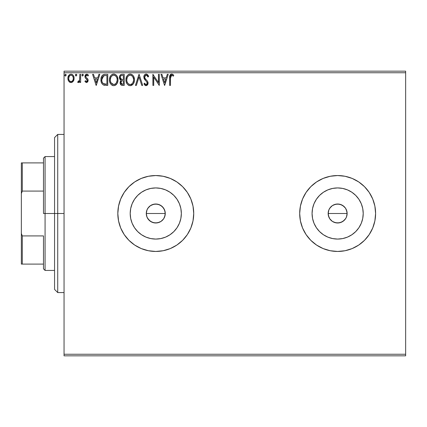 <?xml version="1.0" encoding="UTF-8"?>
<svg xmlns="http://www.w3.org/2000/svg" width="427" height="427" viewBox="0 0 427 427"><rect width="100%" height="100%" fill="white"/><g stroke="black" fill="none" stroke-linecap="round" stroke-linejoin="round"><path stroke-width="0.64" d="M164.539 217.14L165.265 213.5A9.49 9.49 0 0 1 155.775 222.99A9.49 9.49 0 0 1 146.285 213.5L147.011 217.129L149.06 220.204L152.135 222.264L155.77 222.99L159.404 222.27L161.038 221.394L163.658 218.784L164.539 217.14M342.918 205.611L344.354 206.791L341.28 204.736L337.65 204.01L334.015 204.73L335.793 204.191L339.497 204.191L342.918 205.611L345.534 208.227L346.414 209.87L345.539 208.232L346.954 211.648L346.954 215.352L346.409 217.14L347.135 213.5A9.49 9.49 0 0 1 337.645 222.99A9.49 9.49 0 0 1 328.155 213.5L328.881 217.129L329.756 218.773L332.371 221.389L334.005 222.264L337.64 222.99L341.274 222.27L344.349 220.215L345.993 218.01M181.347 213.5A25.572 25.572 0 0 1 155.775 239.072A25.572 25.572 0 0 1 130.203 213.5L130.694 208.509L132.151 203.716L134.516 199.292L137.691 195.417L141.567 192.235L145.991 189.876L150.784 188.419L155.775 187.928L160.765 188.419L165.564 189.876L169.983 192.235L173.858 195.417L177.04 199.292L179.404 203.716L180.856 208.509L181.347 213.5L180.856 218.491L179.404 223.284L177.04 227.708L173.858 231.583L169.983 234.765L165.564 237.124L160.765 238.581L155.775 239.072L150.784 238.581L145.991 237.124L141.567 234.765L137.691 231.583L134.516 227.708L132.151 223.284L130.694 218.491L130.203 213.5A25.572 25.572 0 0 1 155.775 187.928A25.572 25.572 0 0 1 181.347 213.5M363.217 213.5A25.572 25.572 0 0 1 337.645 239.072A25.572 25.572 0 0 1 312.073 213.5L312.564 208.509L314.021 203.716L316.386 199.292L319.561 195.417L323.436 192.235L327.861 189.876L332.66 188.419L337.645 187.928L342.635 188.419L347.434 189.876L351.853 192.235L355.728 195.417L358.91 199.292L361.274 203.716L362.726 208.509L363.217 213.5L362.726 218.491L361.274 223.284L358.91 227.708L355.728 231.583L351.853 234.765L347.434 237.124L342.635 238.581L337.645 239.072L332.66 238.581L327.861 237.124L323.436 234.765L319.561 231.583L316.386 227.708L314.021 223.284L312.564 218.491L312.073 213.5A25.572 25.572 0 0 1 337.645 187.928A25.572 25.572 0 0 1 363.217 213.5M299.69 213.521A37.955 37.955 0 0 0 300.416 220.876M300.427 220.935A37.955 37.955 0 0 0 302.567 227.991M302.594 228.061A37.955 37.955 0 0 0 316.54 245.045M345.064 250.724A37.955 37.955 0 0 0 352.168 248.567L358.733 245.061L364.487 240.337L369.206 234.588L372.712 228.023L374.874 220.903A37.955 37.955 0 0 0 375.6 213.511A37.955 37.955 0 0 1 337.645 251.455A37.955 37.955 0 0 1 299.69 213.5L300.421 220.903L302.578 228.023L306.09 234.588L310.808 240.337L316.562 245.061A37.955 37.955 0 0 0 323.111 248.562M316.562 245.061L323.122 248.567A37.955 37.955 0 0 0 345.043 250.729L352.174 248.567A37.955 37.955 0 0 0 358.717 245.071M358.749 245.05A37.955 37.955 0 0 0 372.702 228.055M372.723 227.997A37.955 37.955 0 0 0 374.869 220.93M117.82 213.5A37.955 37.955 0 0 0 155.775 251.455A37.955 37.955 0 0 0 193.73 213.5A37.955 37.955 0 0 1 155.775 251.455A37.955 37.955 0 0 1 117.82 213.5L118.551 220.903L120.708 228.023L124.22 234.588L128.938 240.337L134.686 245.061L141.252 248.567L148.372 250.724L155.775 251.455L163.178 250.724L170.298 248.567L176.863 245.061L182.617 240.337L187.336 234.588L190.842 228.023L193.004 220.903L193.73 213.5L193.004 206.097L190.842 198.977L187.336 192.412L182.617 186.663L176.863 181.939L170.298 178.433L163.178 176.276L155.775 175.545L148.372 176.276L141.252 178.433L134.686 181.939L128.938 186.663L124.22 192.412L120.708 198.977L118.551 206.097L117.82 213.5A37.955 37.955 0 0 1 155.775 175.545A37.955 37.955 0 0 1 193.73 213.5A37.955 37.955 0 0 0 155.775 175.545A37.955 37.955 0 0 0 117.82 213.5M149.06 220.204L147.011 217.129L146.285 213.5L147.011 209.87L148.457 207.458M161.048 205.611L162.484 206.791L159.41 204.736L155.78 204.01L152.145 204.73L153.923 204.191L157.627 204.191L161.048 205.611L163.664 208.227L165.084 211.648L165.084 215.352L163.664 218.779L162.484 220.209L161.048 221.389L157.627 222.809L153.923 222.809L150.507 221.389L147.673 218.437M150.501 221.389L150.203 221.181M152.129 222.259L151.115 221.762M155.77 222.99L153.544 222.723M157.622 222.809L156.955 222.915M161.043 221.394L160.194 221.896M162.479 220.215L162.207 220.481M163.658 218.784L163.317 219.259M164.534 217.151L164.123 218.01M165.084 215.352L164.843 216.297M346.414 217.129L345.528 218.784L342.918 221.389L339.497 222.809L335.787 222.803L332.377 221.389L329.756 218.773L328.342 215.352L328.342 211.648L328.881 209.87L330.338 207.447M328.881 217.129L328.555 216.217M332.371 221.389L332.073 221.181M334.01 222.264L332.985 221.762M337.645 222.99L335.414 222.723M339.481 222.809L338.824 222.915M342.908 221.394L342.016 221.923M345.528 218.784L344.055 220.497M346.954 215.352L346.713 216.297M64.05 355.835L405.65 355.835L64.05 355.835L64.05 72.75L405.65 72.75L405.65 354.25L64.05 354.25L64.05 355.835M73.3 81.221L73.935 79.854L74.085 77.634L73.364 75.606L72.376 74.57L71.005 74.186L69.633 74.576L68.058 76.924L67.893 78.733L68.336 80.57L69.147 81.765L70.316 82.47L71.688 82.47L72.862 81.76L74.127 78.355C74.149 76.054 73.108 74.666 71.005 74.186C68.902 74.672 67.861 76.059 67.882 78.355L68.71 81.226L71.005 82.56L73.3 81.221M79.806 74.33L80.655 74.33L79.806 74.33L79.609 80.1L78.974 81.343L78.082 81.424L77.677 82.283L78.83 82.432L79.806 81.226L79.806 82.422L80.655 82.422L80.655 74.33L80.655 82.422L80.655 74.33L79.806 74.33L79.673 79.822L77.677 82.283L78.322 82.56L79.806 81.226L79.806 82.422L80.655 82.422L79.806 82.422M86.558 82.56L87.791 81.856L88.159 80.116L87.7 78.872L85.966 77.255L85.827 76.027L86.804 75.179L87.973 76.033L88.464 75.285L87.727 74.501L86.708 74.186L85.571 74.698L84.936 76.118L85.192 77.778L87.311 80.287L86.692 81.541L85.411 80.719L84.914 81.413L86.051 82.454L86.558 82.56L88.175 80.441L87.903 79.192L85.966 77.255L85.763 76.481L86.804 75.179L87.973 76.033L88.464 75.285L86.708 74.186L84.914 76.524L85.192 77.778L87.124 79.748L87.327 80.479L86.505 81.568L85.411 80.719L84.914 81.413L86.558 82.56M104.946 74.335L102.864 74.917L101.647 76.417L101.002 78.749L101.194 81.861L102.256 84.055L103.451 85L107.764 85.4L107.764 74.33L105.191 74.33C102.24 74.73 100.825 76.529 100.953 79.726C100.82 81.995 101.658 83.756 103.451 85L107.764 85.4L107.764 74.33L107.764 85.4L106.088 85.4M122.015 74.33L124.225 74.33L121.444 74.389L119.757 75.809L119.501 78.349L120.078 79.539L121.151 80.303L120.35 81.354L120.158 83.265L121.353 85.165L124.225 85.4L124.225 74.33L124.225 85.4L124.225 74.33L122.015 74.33C120.286 74.597 119.411 75.643 119.4 77.474L121.151 80.303L120.11 82.657C120.126 84.402 120.974 85.315 122.661 85.4L124.225 85.4L122.661 85.4M136.368 85.4L135.439 85.4L138.988 74.33L135.439 85.4L136.368 85.4L139.058 77.004L141.753 85.4L142.677 85.4L139.127 74.33L142.677 85.4L139.127 74.33L135.439 85.4L136.368 85.4L139.058 77.004L141.753 85.4L142.677 85.4L141.753 85.4M158.433 74.33L158.433 82.566L152.898 74.33L152.898 85.4L153.747 85.4L153.747 77.143L159.282 85.4L159.282 74.33L158.433 74.33L159.282 74.33L158.433 74.33L158.433 82.566L152.898 74.33L152.898 85.4L153.747 85.4L153.747 77.143L159.282 85.4L159.282 74.33L159.106 85.4M170.496 78.034L170.592 76.326L171.264 75.285L172.102 75.275L173.33 76.177L173.762 75.323L172.85 74.442L171.67 74.047L170.528 74.442L169.866 75.472L169.642 85.4L170.496 85.4L170.496 78.034L171.675 75.179L173.33 76.177L173.762 75.323L171.67 74.047C169.978 74.624 169.305 75.915 169.642 77.922L169.642 85.4L170.496 85.4L170.496 78.034M323.122 248.567L330.242 250.724L337.645 251.455L345.053 250.724M374.874 220.903L375.6 213.5L374.874 206.097L372.712 198.977L369.206 192.412L364.487 186.663L358.733 181.939L352.174 178.433L345.053 176.276L337.645 175.545L330.242 176.276L323.122 178.433L316.562 181.939L310.808 186.663L306.09 192.412L302.578 198.977L300.421 206.097L299.69 213.5A37.955 37.955 0 0 1 337.645 175.545A37.955 37.955 0 0 1 375.6 213.5A37.955 37.955 0 0 0 374.879 206.118M167.299 74.33L168.227 74.33L164.678 85.4L168.227 74.33L167.299 74.33L166.162 77.879L163.05 77.879L161.913 74.33L160.984 74.33L164.534 85.4L168.227 74.33L167.299 74.33L166.162 77.879L163.05 77.879L161.913 74.33L160.984 74.33L164.534 85.4L160.984 74.33L161.913 74.33M148.639 76.465L147.945 77.025L148.639 76.465L146.151 74.047L145.153 74.325L144.145 75.51L143.958 78.061L144.646 79.443L146.819 81.877L147.208 82.955L146.947 84.092L146.231 84.541L145.591 84.407L144.62 83.132L143.958 83.809L144.78 85.058L145.719 85.64L146.952 85.443L148.046 83.553L147.635 81.413L145.244 78.627L144.684 77.34L145.057 75.787L145.927 75.211L146.84 75.387L147.945 77.025L148.639 76.465L147.747 74.853L146.61 74.101M134.446 79.817L133.886 76.908L132.808 75.248L131.158 74.186L129.189 74.186L127.545 75.275L126.483 76.951L125.944 79.369L126.162 81.861L126.958 83.697L128.335 85.133L129.739 85.651L131.222 85.528L133.454 83.628L134.211 81.792L134.446 79.817C134.484 76.663 133.064 74.741 130.176 74.047C127.289 74.768 125.874 76.705 125.933 79.87C125.874 83.062 127.31 85 130.24 85.683C133.107 84.93 134.51 82.971 134.446 79.817M117.98 79.817L117.42 76.908L116.347 75.248L114.692 74.186L112.728 74.186L111.084 75.275L110.017 76.951L109.483 79.369L109.702 81.861L110.492 83.697L111.874 85.133L113.278 85.651L114.762 85.528L116.993 83.628L117.745 81.792L117.98 79.817C118.023 76.663 116.598 74.741 113.71 74.047C110.828 74.768 109.413 76.705 109.467 79.87C109.413 83.062 110.849 85 113.779 85.683C116.646 84.93 118.044 82.971 117.98 79.817L117.969 80.313M98.888 74.33L99.817 74.33L96.267 85.4L99.817 74.33L98.888 74.33L97.751 77.879L94.645 77.879L93.502 74.33L92.579 74.33L96.123 85.4L99.817 74.33L98.888 74.33L97.751 77.879L94.645 77.879L93.502 74.33L92.579 74.33L96.123 85.4L92.579 74.33L93.502 74.33M83.35 75.109L82.641 74.186L81.931 75.109L82.641 76.033L83.35 75.109L82.641 74.186L81.931 75.109L82.641 76.033L83.35 75.109M76.823 75.109L76.113 74.186L75.403 75.109L76.113 76.033L76.823 75.109L76.113 74.186L75.403 75.109L76.113 76.033L76.823 75.109M66.18 75.109L65.47 74.186L64.76 75.109L65.47 76.033L66.18 75.109L65.47 74.186L64.76 75.109L65.47 76.033L66.18 75.109M405.65 71.165L64.05 71.165L64.05 354.25L405.65 354.25L405.65 355.835L405.65 72.75L64.05 72.75L64.05 71.165L405.65 71.165L405.65 72.75L405.65 71.165M334.015 204.73L332.371 205.611L329.756 208.227L332.377 205.611L335.793 204.191M328.342 211.643L328.881 209.87L328.155 213.5A9.49 9.49 0 0 1 337.645 204.01A9.49 9.49 0 0 1 347.135 213.5L346.409 209.865M163.664 208.227L164.539 209.865L162.484 206.791M150.288 205.761L153.923 204.191M152.145 204.73L150.501 205.611L147.886 208.227L149.247 206.609M182.617 186.663L176.863 181.939M170.298 178.433L169.076 177.952M148.372 176.276L141.252 178.433L134.686 181.939M128.938 240.337L134.686 245.061M141.252 248.567L142.725 249.144M163.178 250.724L170.298 248.567L176.863 245.061M374.869 206.07A37.955 37.955 0 0 0 372.723 199.003M372.702 198.945A37.955 37.955 0 0 0 358.749 181.95M358.717 181.929A37.955 37.955 0 0 0 345.064 176.276M345.043 176.271A37.955 37.955 0 0 0 323.132 178.427M323.111 178.438A37.955 37.955 0 0 0 316.578 181.929M316.54 181.955A37.955 37.955 0 0 0 302.594 198.939M302.567 199.009A37.955 37.955 0 0 0 300.427 206.065M300.416 206.124A37.955 37.955 0 0 0 299.69 213.479M375.6 213.5L375.418 209.78M306.09 192.412L304.862 194.37M362.726 208.509L361.274 203.716M332.66 188.419L327.861 189.876M312.564 218.491L314.021 223.284M342.635 238.581L347.434 237.124M337.645 204.01L339.497 204.191M346.954 211.648L347.135 213.5L328.155 213.5L347.135 213.5M330.936 220.209L329.756 218.773M328.342 215.352L328.155 213.5M180.856 208.509L179.404 203.716M150.784 188.419L145.991 189.876M130.694 218.491L132.151 223.284M160.765 238.581L165.564 237.124M146.472 211.648L147.011 209.87L146.285 213.5A9.49 9.49 0 0 1 155.775 204.01A9.49 9.49 0 0 1 165.265 213.5L164.539 209.865M149.066 206.791L150.507 205.611M155.775 204.01L157.627 204.191M165.084 211.648L165.265 213.5L146.285 213.5L165.265 213.5M147.011 217.129L146.285 213.5M329.756 208.227L328.881 209.87M345.539 208.232L344.354 206.791M147.886 208.227L147.011 209.87M170.496 85.4L169.642 85.4M169.647 77.399L169.668 76.871M169.674 76.807L169.866 75.472M169.759 75.926L171.67 74.047M171.99 74.074L172.85 74.442M173.335 74.858L173.762 75.323L173.33 76.177L173.068 75.947M172.7 75.654L171.467 75.205M172.529 75.526L171.675 75.179M170.848 75.675L171.152 75.36M170.715 75.915L170.592 76.326M171.062 74.138L170.528 74.442M164.608 82.731L163.413 79.011L165.799 79.011L164.608 82.731L163.413 79.011L165.799 79.011L164.608 82.731M153.747 85.4L152.898 85.4L153.09 74.33M147.939 75.104L148.254 75.622M148.265 75.648L148.457 76.043M146.546 75.237L147.667 76.422M144.673 76.887L146.071 75.189M144.801 77.815L144.668 77.057M144.668 77.063L144.684 77.346M143.958 83.809L144.62 83.132L143.958 83.809L146.093 85.683L148.073 83.1L147.635 81.413L146.354 79.908M146.653 80.212L146.941 80.522M147.961 82.219L148.046 82.662M148.062 82.881L148.062 83.329M148.046 83.548L147.961 83.986M147.955 84.002L147.598 84.813M145.714 85.64L145.223 85.432M144.684 84.957L144.326 84.461M145.837 84.514L144.881 83.596M144.62 83.132L145.596 84.407M147.16 83.628L147.219 83.148L146.354 84.519M146.584 84.429L146.947 84.092M146.151 74.047C144.609 74.383 143.83 75.382 143.814 77.041L145.655 80.612L146.707 81.717L147.219 83.148L146.557 81.541M145.303 80.244L144.977 79.87M144.956 79.844L144.641 79.438M144.129 78.547L143.952 78.045M143.824 76.78L143.846 76.513M144.139 75.515L145.89 74.063M146.92 82.037L147.085 82.39M144.828 77.885L144.737 77.618M145.42 75.44L145.879 75.221M134.43 80.319L134.308 81.343M133.454 83.628L134.067 82.288M133.95 82.608L133.736 83.116M132.114 85.085L133.176 84.044L130.24 85.683M129.242 85.549L128.692 85.336M126.488 82.811L126.339 82.438M126.136 81.754L125.986 80.884M125.986 78.878L126.066 78.349M126.307 77.41L126.477 76.961M127.556 75.264L128.65 74.405M129.2 74.186L129.68 74.079M130.683 74.079L131.148 74.181M132.156 74.672L132.802 75.237M132.818 75.259L133.128 75.627M133.539 76.23L133.881 76.897M133.977 77.143L134.206 77.847M130.737 85.646L131.222 85.528M134.43 79.321L134.388 78.824M130.005 75.189L130.203 75.179C132.503 75.755 133.635 77.303 133.592 79.822L133.555 79.043M130.598 75.205L131.409 75.467L130.598 75.205M131.868 75.76L132.834 76.871M133.47 78.499L133.592 79.822C133.646 82.358 132.514 83.938 130.203 84.546C127.881 83.964 126.739 82.406 126.782 79.87L126.792 80.271L126.782 79.87C126.728 77.319 127.87 75.755 130.203 75.179M133.55 80.628L132.797 82.891L131.708 84.055M126.824 80.671L126.792 80.271M128.698 84.071L127.593 82.929L126.968 81.456M129.114 84.306L129.504 84.45M129.803 84.519L129.045 84.268M129.039 75.446L129.413 75.301M126.968 78.274L126.782 79.87L127.219 77.511L128.233 76.001L127.411 77.095M130.758 84.487L131.212 84.332M132.418 83.409L132.962 82.603M133.16 82.176L133.411 81.408M133.582 80.223L133.592 79.822L133.582 80.223M122.394 85.395L122.127 85.368L122.394 85.395M121.663 85.277L122.127 85.373M121.316 85.144L120.158 83.281M120.451 84.21L120.174 81.963M120.072 79.534L119.827 79.171M119.411 77.693L119.411 77.186M119.437 76.908L119.752 75.814M119.806 75.718L121.444 74.389M120.905 74.576L120.435 74.896M120.734 84.663L121.124 85.026M120.601 78.707L121.022 79.16L120.334 78.104L120.398 76.646L120.254 77.474C120.334 76.113 121.049 75.446 122.405 75.467L123.376 75.467L123.376 79.582L121.588 79.449L122.944 79.582L121.588 79.449L120.254 77.474L120.302 77.97M122.335 84.258L120.964 82.635L121.038 83.27L120.964 82.635C121.006 81.349 121.668 80.708 122.939 80.719L122.154 80.788L123.376 80.719L123.376 84.263L121.332 83.836L121.77 84.14M121.78 80.927L122.154 80.788M121.167 81.637L120.964 82.635L121.471 81.173M121.295 79.326L121.022 79.16M121.241 75.643L121.759 75.504M120.398 76.646L120.563 76.289M121.332 83.836L121.038 83.27M122.939 80.719L123.376 80.719L123.376 84.263L122.496 84.263M117.969 80.329L117.852 81.301M117.27 83.11L117.601 82.283M117.26 83.132L116.993 83.623M116.715 84.05L116.4 84.429M115.648 85.085L116.096 84.733L115.653 85.085M115.119 85.389L114.767 85.528M112.781 85.549L112.226 85.336M110.017 82.795L109.878 82.438M109.675 81.754L109.525 80.884M109.702 77.895L109.6 78.349M109.846 77.41L110.011 76.961M111.084 75.269L112.189 74.405M112.733 74.186L113.214 74.079M114.217 74.079L114.687 74.181M115.701 74.677L116.341 75.243M116.357 75.264L116.667 75.627M117.073 76.23L117.42 76.903M117.516 77.143L117.745 77.853M110.508 78.274L110.321 79.87C110.262 77.319 111.404 75.755 113.742 75.179L113.336 75.211L113.742 75.179C116.043 75.755 117.169 77.303 117.131 79.822C117.185 82.358 116.053 83.938 113.742 84.546L112.237 84.071L111.132 82.929L113.742 84.546C111.42 83.964 110.278 82.406 110.321 79.87L110.758 77.511L111.773 76.001L110.951 77.095M113.94 75.189L114.527 75.296M110.321 79.87L110.331 80.271L110.321 79.87M110.363 80.671L110.331 80.271M112.573 75.446L112.947 75.301M117.003 78.499L117.089 79.043M115.402 75.76L116.374 76.871M113.742 84.546L114.142 84.514L113.742 84.546M114.297 84.487L114.751 84.332M114.9 84.263L114.142 84.514M117.089 80.623L116.336 82.891L115.242 84.055M116.341 82.886L116.496 82.603M116.699 82.176L116.945 81.408M104.743 85.331L104.353 85.272M104.092 85.219L103.772 85.128M101.471 82.721L101.354 82.4M101.188 81.835L101.071 81.279M101.012 80.826L100.98 80.506M100.964 79.23L100.996 78.76M101.647 76.417L101.882 75.995M101.898 75.974L102.16 75.59M102.496 75.221L102.848 74.928M103.75 74.506L104.055 74.431M104.215 74.405L104.706 74.346M103.622 83.82L103.905 83.954C102.395 82.998 101.69 81.589 101.802 79.726L103.718 75.744L106.91 75.467L106.91 84.263L103.243 83.564M102.315 77.186L101.989 78.077L103.11 76.129M103.286 75.995L105.997 75.467L103.291 75.99M103.905 83.954L104.193 84.055L103.905 83.954M104.498 84.124L104.199 84.055M105.736 84.252L105.111 84.21M101.802 79.726L101.92 78.403L101.802 79.726M101.898 80.97L101.829 80.351M102.229 82.139L102.037 81.584M102.528 82.726L102.24 82.171M102.592 76.716L102.085 77.757M96.198 82.731L95.007 79.011L97.388 79.011L96.198 82.731L95.007 79.011L97.388 79.011L96.198 82.731M84.914 81.413L85.411 80.719L85.624 81.007L85.411 80.719M86.414 81.562L87.119 81.189M86.505 81.568L87.327 80.479L87.124 79.748L87.316 80.666M87.119 79.742L86.857 79.406M86.734 79.289L86.27 78.91M85.96 78.669L85.555 78.285M85.192 77.778L84.914 76.524M85.304 75.051L85.918 74.41M87.14 74.239L87.716 74.495M87.732 74.506L88.138 74.848M88.464 75.285L87.973 76.033L87.748 75.723M86.355 75.307L85.779 76.684M85.875 77.073L85.763 76.481L85.966 77.255L87.172 78.328M88.159 80.116L88.175 80.441M85.827 76.027L86.035 75.616M85.016 75.712L84.936 76.118M82.721 74.197L81.931 75.109L82.374 75.969M83.142 74.453L83.308 74.789M82.112 74.501L81.973 74.794M78.146 82.539L77.677 82.283L78.082 81.424L78.605 81.552M78.322 82.56L77.677 82.283M78.082 81.424L78.461 81.568L78.082 81.424M79.534 80.372L79.721 79.481M79.769 78.787L79.806 77.047M75.414 74.949L75.846 75.969M75.414 75.269L76.033 74.197M76.614 74.453L76.78 74.784M75.584 74.501L75.446 74.794M71.352 82.539L70.999 82.56M70.359 82.48L69.75 82.235M68.331 80.559L68.096 79.924M68.08 79.865L67.925 79.107M68.058 76.929L68.357 76.118M68.368 76.097L68.058 76.924M69.067 75.045L69.436 74.709M70.29 74.282L70.636 74.213M71.378 74.213L72.222 74.479M72.601 74.73L73.012 75.125M73.364 75.606L73.711 76.246M73.834 76.566L74.117 77.992M74.085 79.102L73.935 79.854M70.829 82.555L71.176 82.555M73.674 80.564L73.818 80.212M73.022 75.141L72.376 74.57M70.129 75.408L70.466 75.264M73.273 78.344L73.15 77.276L73.273 78.344C73.311 80.062 72.558 81.141 71.005 81.568C69.457 81.135 68.699 80.062 68.731 78.344L68.763 78.899L68.731 78.344C68.694 76.636 69.452 75.579 71.005 75.179C72.558 75.579 73.316 76.63 73.273 78.344L73.268 78.616M70.471 81.482L71.005 81.568L69.996 81.237L69.238 80.367M68.859 79.422L68.763 78.888M69.59 75.841L70.471 75.259M68.859 77.276L68.731 78.344L69.27 76.273M71.533 75.259L72.51 75.942M72.019 75.494L71.752 75.344M71.005 81.568L71.282 81.546L71.005 81.568M71.677 81.429L71.277 81.546M72.36 80.927L72.019 81.231M65.779 75.947L65.47 76.033M65.166 75.947L64.803 75.446M65.971 74.453L66.137 74.789M131.409 75.467L131.703 75.638M132.781 76.791L133.55 79.027M131.361 84.263L130.603 84.514M122.602 79.577L122.261 79.561M122.095 79.545L121.754 79.497M120.83 75.931L121.167 75.68M122.405 75.467L123.376 75.467L123.376 79.582L122.944 79.582M111.121 76.796L111.383 76.422M114.943 75.467L115.237 75.638M116.694 77.495L116.945 78.248M111.132 82.929L110.508 81.456M105.997 75.467L106.91 75.467L106.91 84.263L106.355 84.263M103.361 83.649L102.699 82.987M103.852 75.696L104.273 75.59M72.745 76.284L73.15 77.276M73.15 79.422L73.022 79.838M57.725 213.5L54.56 213.5L54.56 289.41L54.56 137.59L54.56 213.5L57.725 213.5L57.725 292.575L57.725 213.5L64.05 213.5L57.725 213.5L57.725 134.425L57.725 213.5M43.49 162.895L43.49 213.5L45.07 213.5L45.07 156.565L45.07 213.5L54.56 213.5L45.07 213.5L45.07 270.435L45.07 213.5L43.49 213.5L43.49 158.15L43.49 162.895L21.35 162.895L21.35 193.538L22.3 191.077L43.49 191.077L22.3 191.077L22.3 162.895L22.3 191.077L21.35 193.538L21.35 162.895L43.49 162.895M43.49 235.923L43.49 268.85L43.49 235.923L22.3 235.923L21.35 233.462L21.35 193.538L21.35 264.105L43.49 264.105L22.3 264.105L22.3 235.923L22.3 264.105L21.35 264.105L21.35 233.462L22.3 235.923L43.49 235.923M64.05 292.575L57.725 292.575L54.56 289.41M64.05 134.425L57.725 134.425L54.56 137.59M43.49 158.15L45.07 156.565L54.56 156.565M54.56 270.435L45.07 270.435L43.49 268.85"/></g></svg>
